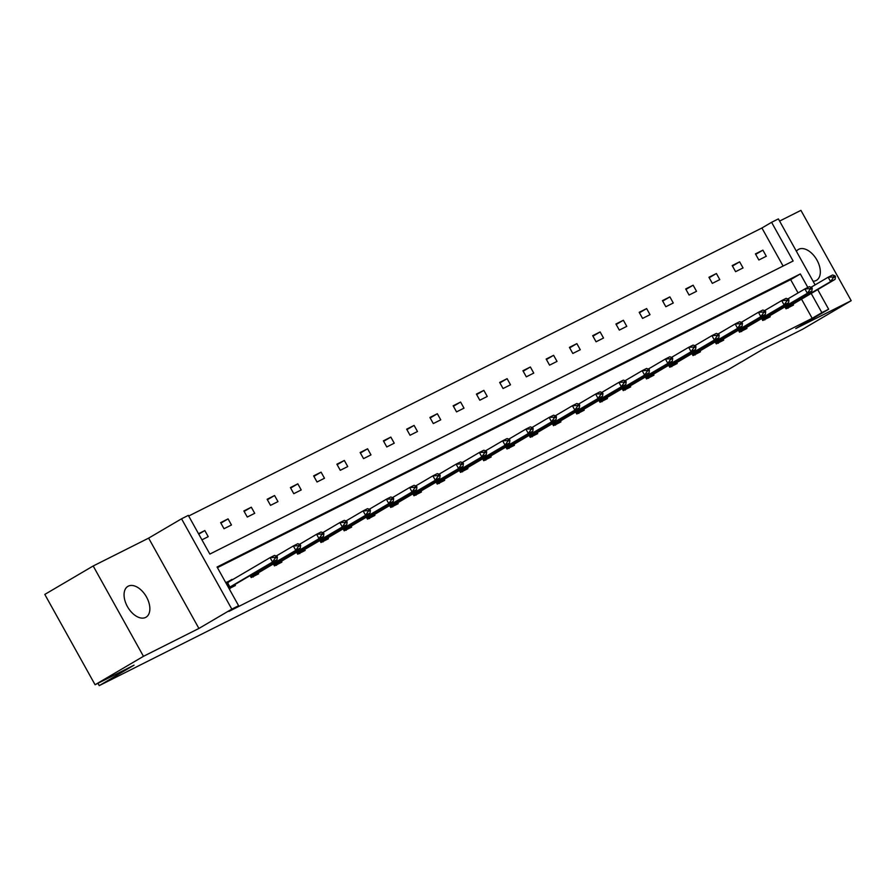 <?xml version="1.0" encoding="UTF-8"?>
<svg xmlns="http://www.w3.org/2000/svg" width="896" height="896" viewBox="0 0 896 896"><rect width="100%" height="100%" fill="white"/><g stroke="black" fill="none" stroke-linecap="round" stroke-linejoin="round"><path stroke-width="1.34" d="M796.387 251.261A17.886 10.662 -120.4 0 1 798.37 249.469A17.886 10.662 -120.4 0 1 798.728 249.278A17.886 10.662 -120.4 0 1 816.794 259.795A17.886 10.662 -120.4 0 1 816.491 280.325A17.886 10.662 -120.4 0 1 816.122 280.526A17.886 10.662 -120.4 0 1 813.075 281.243M145.656 617.411A17.886 10.662 -120.4 0 1 127.59 606.883A17.886 10.662 -120.4 0 1 127.893 586.365A17.886 10.662 -120.4 0 1 128.262 586.163A17.886 10.662 -120.4 0 1 146.328 596.691A17.886 10.662 -120.4 0 1 146.026 617.21A17.886 10.662 -120.4 0 1 145.656 617.411M817.712 289.576L828.654 309.232L795.749 328.563L851.2 300.698L802.816 329.134L763.829 348.712L728.997 369.186L99.221 685.63L134.053 665.157L95.077 684.746L44.8 594.418L93.184 565.981L143.461 656.32L198.912 628.454L231.818 609.123L181.541 518.795L188.317 515.379L209.854 554.075L793.128 261.005L771.59 222.309L778.378 218.904L815.114 284.894M95.077 684.746L143.461 656.32M851.2 300.698L800.923 210.37L779.598 221.088M198.912 628.454L148.635 538.126L93.184 565.981M148.635 538.126L181.541 518.795M783.093 266.045L761.914 227.998L188.675 516.029M761.914 227.998L771.59 222.309M97.933 683.312L99.221 685.63M761.678 318.55L762.765 320.51L770.224 316.77L769.686 315.818M715.165 341.914L716.262 343.874L723.71 340.133L723.184 339.181M668.662 365.288L669.749 367.248L677.208 363.496L676.682 362.555M622.149 388.651L623.246 390.611L630.694 386.87L630.168 385.918M575.646 412.014L576.744 413.986L584.192 410.234L583.666 409.293M529.144 435.389L530.23 437.349L537.69 433.608L537.152 432.656M482.63 458.752L483.728 460.723L491.176 456.971L490.65 456.019M436.128 482.126L437.214 484.086L444.674 480.346L444.147 479.394M389.626 505.49L390.712 507.461L398.171 503.709L397.634 502.757M343.112 528.864L344.21 530.824L351.658 527.083L351.131 526.131M296.61 552.227L297.696 554.187L305.155 550.446L304.629 549.494M250.096 575.602L251.194 577.562L258.642 573.81L258.115 572.869M798.056 292.936L790.653 279.63L217.414 567.661M807.845 287.437L800.33 273.941L217.067 567.022L238.605 605.718L228.917 611.397L812.19 318.326L801.494 299.107M225.714 582.557L232.254 579.869M234.864 584.55L235.39 585.502L229.107 588.661M273.358 563.909L274.445 565.88L281.904 562.128L281.366 561.176M319.861 540.546L320.947 542.506L328.406 538.765L327.88 537.813M366.363 517.171L367.461 519.142L374.909 515.39L374.382 514.45M412.877 493.808L413.963 495.768L421.422 492.027L420.885 491.075M459.379 470.445L460.477 472.405L467.925 468.653L467.398 467.712M505.882 447.07L506.979 449.03L514.427 445.29L513.901 444.338M552.395 423.707L553.482 425.667L560.941 421.926L560.414 420.974M598.898 400.333L599.995 402.304L607.443 398.552L606.917 397.6M645.411 376.97L646.498 378.93L653.957 375.189L653.419 374.237M691.914 353.595L693.011 355.566L700.459 351.814L699.933 350.862M738.416 330.232L739.514 332.192L746.962 328.451L746.435 327.499M784.93 306.858L786.016 308.829L793.475 305.077L792.949 304.136M238.605 605.718L231.818 609.123M828.654 309.232L821.867 312.637L811.171 293.418M812.19 318.326L821.867 312.637M766.293 256.256L758.845 259.997L755.44 253.893L762.899 250.152L766.293 256.256M743.042 267.938L735.594 271.678L732.189 265.574L739.648 261.834L743.042 267.938M719.79 279.619L712.331 283.371L708.938 277.267L716.397 273.515L719.79 279.619M696.539 291.301L689.08 295.053L685.686 288.949L693.134 285.208L696.539 291.301M673.277 302.994L665.829 306.734L662.435 300.63L669.883 296.89L673.277 302.994M650.026 314.675L642.578 318.416L639.184 312.312L646.632 308.571L650.026 314.675M626.774 326.357L619.326 330.109L615.922 324.005L623.381 320.253L626.774 326.357M603.523 338.038L596.064 341.79L592.67 335.686L600.13 331.934L603.523 338.038M580.272 349.731L572.813 353.472L569.419 347.368L576.867 343.627L580.272 349.731M557.021 361.413L549.562 365.154L546.168 359.05L553.616 355.309L557.021 361.413M533.758 373.094L526.31 376.835L522.917 370.731L530.365 366.99L533.758 373.094M510.507 384.776L503.059 388.528L499.654 382.424L507.114 378.672L510.507 384.776M487.256 396.458L479.808 400.21L476.403 394.106L483.862 390.365L487.256 396.458M464.005 408.15L456.546 411.891L453.152 405.787L460.6 402.046L464.005 408.15M440.754 419.832L433.294 423.573L429.901 417.469L437.349 413.728L440.754 419.832M417.491 431.514L410.043 435.266L406.65 429.162L414.098 425.41L417.491 431.514M394.24 443.195L386.792 446.947L383.387 440.843L390.846 437.091L394.24 443.195M370.989 454.888L363.541 458.629L360.136 452.525L367.595 448.784L370.989 454.888M347.738 466.57L340.278 470.31L336.885 464.206L344.344 460.466L347.738 466.57M324.486 478.251L317.027 481.992L313.634 475.888L321.082 472.147L324.486 478.251M301.224 489.933L293.776 493.685L290.382 487.581L297.83 483.829L301.224 489.933M277.973 501.614L270.525 505.366L267.12 499.262L274.579 495.522L277.973 501.614M254.722 513.307L247.274 517.048L243.869 510.944L251.328 507.203L254.722 513.307M231.47 524.989L224.011 528.73L220.618 522.626L228.077 518.885L231.47 524.989M198.531 533.725L204.814 530.566L208.219 536.67L201.925 539.829M790.653 279.63L800.33 273.941M225.904 582.915L231.997 579.398M198.755 534.128L204.814 530.566M220.886 523.107L228.077 518.885M244.138 511.426L251.328 507.203M267.389 499.744L274.579 495.522M290.64 488.051L297.83 483.829M313.902 476.37L321.082 472.147M337.154 464.688L344.344 460.466M360.405 453.006L367.595 448.784M383.656 441.314L390.846 437.091M406.907 429.632L414.098 425.41M430.17 417.95L437.349 413.728M453.421 406.269L460.6 402.046M476.672 394.587L483.862 390.365M499.923 382.894L507.114 378.672M523.174 371.213L530.365 366.99M546.437 359.531L553.616 355.309M569.688 347.85L576.867 343.627M592.939 336.157L600.13 331.934M616.19 324.475L623.381 320.253M639.442 312.794L646.632 308.571M662.693 301.112L669.883 296.89M685.955 289.43L693.134 285.208M709.206 277.738L716.397 273.515M732.458 266.056L739.648 261.834M755.709 254.374L762.899 250.152M277.39 557.032L276.987 556.304L274.747 557.424L275.162 558.163L277.39 557.032L277.01 559.787L233.912 585.11L230.642 587.126L230.014 588.661M226.61 582.557L228.2 582.725M228.637 587.81L272.541 562.027L270.099 557.637L274.568 555.386L276.987 556.304M226.184 583.419L270.099 557.637L274.747 557.424M277.01 559.787L272.541 562.027L275.162 558.163M300.642 545.35L300.238 544.622L297.998 545.742L298.413 546.482L300.642 545.35L300.261 548.106L253.904 575.434L253.266 576.979M250.757 576.778L295.792 550.346L293.35 545.955L297.819 543.704L300.238 544.622M276.226 556.013L293.35 545.955L297.998 545.742M300.261 548.106L295.792 550.346L298.413 546.482M323.904 533.669L323.49 532.941L321.25 534.061L321.664 534.789L323.904 533.669L323.523 536.413L277.155 563.752L276.517 565.298M274.008 565.085L319.043 538.664L316.602 534.274L321.07 532.022L323.49 532.941M299.477 544.331L316.602 534.274L321.25 534.061M323.523 536.413L319.043 538.664L321.664 534.789M347.155 521.987L346.741 521.248L344.512 522.379L344.915 523.107L347.155 521.987L346.774 524.731L303.677 550.054L300.406 552.07L299.768 553.605M297.259 553.403L342.306 526.982L339.853 522.581L344.322 520.341L346.741 521.248M322.728 532.65L339.853 522.581L344.512 522.379M346.774 524.731L342.306 526.982L344.915 523.107M370.406 510.306L370.003 509.566L367.763 510.686L368.166 511.426L370.406 510.306L370.026 513.05L326.928 538.373L323.658 540.389L323.03 541.923M320.51 541.722L365.557 515.29L363.104 510.899L367.584 508.648L370.003 509.566M345.979 520.968L363.104 510.899L367.763 510.686M370.026 513.05L365.557 515.29L368.166 511.426M393.658 498.613L393.254 497.885L391.014 499.005L391.418 499.744L393.658 498.613L393.277 501.368L350.179 526.691L346.909 528.707L346.282 530.242M343.773 530.04L388.808 503.608L386.366 499.218L390.835 496.966L393.254 497.885M369.23 509.275L386.366 499.218L391.014 499.005M393.277 501.368L388.808 503.608L391.418 499.744M416.909 486.931L416.506 486.203L414.266 487.323L414.68 488.051L416.909 486.931L416.528 489.675L370.171 517.014L369.533 518.56M367.024 518.358L412.059 491.926L409.618 487.536L414.086 485.285L416.506 486.203M392.493 497.594L409.618 487.536L414.266 487.323M416.528 489.675L412.059 491.926L414.68 488.051M440.16 475.25L439.757 474.51L437.517 475.642L437.931 476.37L440.16 475.25L439.79 477.994L393.422 505.333L392.784 506.867M390.275 506.666L435.31 480.245L432.869 475.843L437.338 473.603L439.757 474.51M415.744 485.912L432.869 475.843L437.517 475.642M439.79 477.994L435.31 480.245L437.931 476.37M463.422 463.568L463.008 462.829L460.779 463.96L461.182 464.688L463.422 463.568L463.042 466.312L419.944 491.635L416.674 493.651L416.035 495.186M413.526 494.984L458.573 468.563L456.12 464.162L460.589 461.922L463.008 462.829M438.995 474.23L456.12 464.162L460.779 463.96M463.042 466.312L458.573 468.563L461.182 464.688M486.674 451.875L486.259 451.147L484.03 452.267L484.434 453.006L486.674 451.875L486.293 454.63L443.195 479.954L439.925 481.97L439.286 483.504M436.778 483.302L481.824 456.87L479.371 452.48L483.851 450.229L486.259 451.147M462.246 462.538L479.371 452.48L484.03 452.267M486.293 454.63L481.824 456.87L484.434 453.006M509.925 440.194L509.522 439.466L507.282 440.586L507.685 441.325L509.925 440.194L509.544 442.949L463.176 470.277L462.549 471.822M460.04 471.621L505.075 445.189L502.634 440.798L507.102 438.547L509.522 439.466M485.498 450.856L502.634 440.798L507.282 440.586M509.544 442.949L505.075 445.189L507.685 441.325M533.176 428.512L532.773 427.784L530.533 428.904L530.947 429.632L533.176 428.512L532.795 431.256L489.698 456.59L486.438 458.595L485.8 460.141M483.291 459.928L528.326 433.507L525.885 429.117L530.354 426.866L532.773 427.784M508.76 439.174L525.885 429.117L530.533 428.904M532.795 431.256L528.326 433.507L530.947 429.632M556.427 416.83L556.024 416.091L553.784 417.222L554.198 417.95L556.427 416.83L556.058 419.574L512.96 444.898L509.69 446.914L509.051 448.448M506.542 448.246L551.578 421.826L549.136 417.424L553.605 415.184L556.024 416.091M532.011 427.493L549.136 417.424L553.784 417.222M556.058 419.574L551.578 421.826L554.198 417.95M579.69 405.149L579.275 404.41L577.046 405.53L577.45 406.269L579.69 405.149L579.309 407.893L536.211 433.216L532.941 435.232L532.302 436.766M529.794 436.565L574.84 410.133L572.387 405.742L576.856 403.491L579.275 404.41M555.262 415.811L572.387 405.742L577.046 405.53M579.309 407.893L574.84 410.133L577.45 406.269M602.941 393.456L602.526 392.728L600.298 393.848L600.701 394.587L602.941 393.456L602.56 396.211L559.462 421.534L556.192 423.55L555.554 425.085M553.045 424.883L598.091 398.451L595.638 394.061L600.118 391.81L602.526 392.728M578.514 404.118L595.638 394.061L600.298 393.848M602.56 396.211L598.091 398.451L600.701 394.587M626.192 381.774L625.789 381.046L623.549 382.166L623.952 382.894L626.192 381.774L625.811 384.518L579.443 411.858L578.816 413.403M576.307 413.202L621.342 386.77L618.901 382.379L623.37 380.128L625.789 381.046M601.765 392.437L618.901 382.379L623.549 382.166M625.811 384.518L621.342 386.77L623.952 382.894M649.443 370.093L649.04 369.354L646.8 370.485L647.214 371.213L649.443 370.093L649.062 372.837L605.965 398.171L602.706 400.176L602.067 401.71M599.558 401.509L644.594 375.088L642.152 370.686L646.621 368.446L649.04 369.354M625.027 380.755L642.152 370.686L646.8 370.485M649.062 372.837L644.594 375.088L647.214 371.213M672.694 358.411L672.291 357.672L670.051 358.803L670.466 359.531L672.694 358.411L672.325 361.155L629.227 386.478L625.957 388.494L625.318 390.029M622.81 389.827L667.845 363.406L665.403 359.005L669.872 356.765L672.291 357.672M648.278 369.074L665.403 359.005L670.051 358.803M672.325 361.155L667.845 363.406L670.466 359.531M695.957 346.718L695.542 345.99L693.314 347.11L693.717 347.85L695.957 346.718L695.576 349.474L652.478 374.797L649.208 376.813L648.57 378.347M646.061 378.146L691.096 351.714L688.654 347.323L693.123 345.072L695.542 345.99M671.53 357.381L688.654 347.323L693.314 347.11M695.576 349.474L691.096 351.714L693.717 347.85M719.208 335.037L718.794 334.309L716.565 335.429L716.968 336.157L719.208 335.037L718.827 337.792L672.459 365.12L671.821 366.666M669.312 366.464L714.358 340.032L711.906 335.642L716.386 333.39L718.794 334.309M694.781 345.699L711.906 335.642L716.565 335.429M718.827 337.792L714.358 340.032L716.968 336.157M742.459 323.355L742.056 322.627L739.816 323.747L740.219 324.475L742.459 323.355L742.078 326.099L695.71 353.438L695.083 354.984M692.563 354.771L737.61 328.35L735.157 323.96L739.637 321.709L742.056 322.627M718.032 334.018L735.157 323.96L739.816 323.747M742.078 326.099L737.61 328.35L740.219 324.475M765.71 311.674L765.307 310.934L763.067 312.066L763.482 312.794L765.71 311.674L765.33 314.418L722.232 339.741L718.962 341.757L718.334 343.291M715.826 343.09L760.861 316.669L758.419 312.267L762.888 310.027L765.307 310.934M741.283 322.336L758.419 312.267L763.067 312.066M765.33 314.418L760.861 316.669L763.482 312.794M788.962 299.992L788.558 299.253L786.318 300.373L786.733 301.112L788.962 299.992L788.592 302.736L745.494 328.059L742.224 330.075L741.586 331.61M739.077 331.408L784.112 304.976L781.67 300.586L786.139 298.334L788.558 299.253M764.546 310.654L781.67 300.586L786.318 300.373M788.592 302.736L784.112 304.976L786.733 301.112M812.224 288.299L811.81 287.571L809.581 288.691L809.984 289.43L812.224 288.299L811.843 291.054L768.746 316.378L765.475 318.394L764.837 319.928M762.328 319.726L807.363 293.294L804.922 288.904L809.39 286.653L811.81 287.571M787.797 298.962L804.922 288.904L809.581 288.691M811.843 291.054L807.363 293.294L809.984 289.43M835.475 276.618L835.061 275.89L832.832 277.01L833.235 277.738L835.475 276.618L835.094 279.362L788.726 306.701L788.088 308.246M785.579 308.045L830.626 281.613L828.173 277.222L832.642 274.971L835.061 275.89M811.048 287.28L828.173 277.222L832.832 277.01M835.094 279.362L830.626 281.613L833.235 277.738M229.958 587.048L227.517 582.658M229.309 587.429L226.856 583.038M228.771 588.067L230.642 587.126M253.21 575.366L252.549 574.157M252.56 575.747L251.888 574.549M250.858 576.968L253.904 575.434M276.472 563.685L275.8 562.475M275.811 564.066L275.139 562.856M274.12 565.286L277.155 563.752M299.723 551.992L299.051 550.794M299.062 552.373L298.402 551.174M297.371 553.594L300.406 552.07M322.974 540.31L322.302 539.112M322.314 540.691L321.653 539.493M320.622 541.912L323.658 540.389M346.226 528.629L345.554 527.419M345.576 529.01L344.904 527.811M343.874 530.23L346.909 528.707M369.477 516.947L368.816 515.738M368.827 517.328L368.155 516.13M367.125 518.549L370.171 517.014M392.739 505.266L392.067 504.056M392.078 505.635L391.406 504.437M390.387 506.856L393.422 505.333M415.99 493.573L415.318 492.374M415.33 493.954L414.669 492.755M413.638 495.174L416.674 493.651M439.242 481.891L438.57 480.693M438.581 482.272L437.92 481.074M436.89 483.493L439.925 481.97M462.493 470.21L461.821 469M461.843 470.59L461.171 469.392M460.141 471.811L463.176 470.277M485.744 458.528L485.072 457.318M485.094 458.909L484.422 457.699M483.392 460.13L486.438 458.595M509.006 446.835L508.334 445.637M508.346 447.216L507.674 446.018M506.643 448.437L509.69 446.914M532.258 435.154L531.586 433.955M531.597 435.534L530.925 434.336M529.906 436.755L532.941 435.232M555.509 423.472L554.837 422.262M554.848 423.853L554.187 422.654M553.157 425.074L556.192 423.55M578.76 411.79L578.088 410.581M578.099 412.171L577.438 410.973M576.408 413.392L579.443 411.858M602.011 400.109L601.339 398.899M601.362 400.478L600.69 399.28M599.659 401.699L602.706 400.176M625.262 388.416L624.602 387.218M624.613 388.797L623.941 387.598M622.91 390.018L625.957 388.494M648.525 376.734L647.853 375.536M647.864 377.115L647.192 375.917M646.173 378.336L649.208 376.813M671.776 365.053L671.104 363.843M671.115 365.434L670.454 364.235M669.424 366.654L672.459 365.12M695.027 353.371L694.355 352.162M694.366 353.752L693.706 352.542M692.675 354.973L695.71 353.438M718.278 341.678L717.606 340.48M717.629 342.059L716.957 340.861M715.926 343.28L718.962 341.757M741.53 329.997L740.869 328.798M740.88 330.378L740.208 329.179M739.178 331.598L742.224 330.075M764.792 318.315L764.12 317.106M764.131 318.696L763.459 317.498M762.44 319.917L765.475 318.394M788.043 306.634L787.371 305.424M787.382 307.014L786.722 305.816M785.691 308.235L788.726 306.701"/></g></svg>
